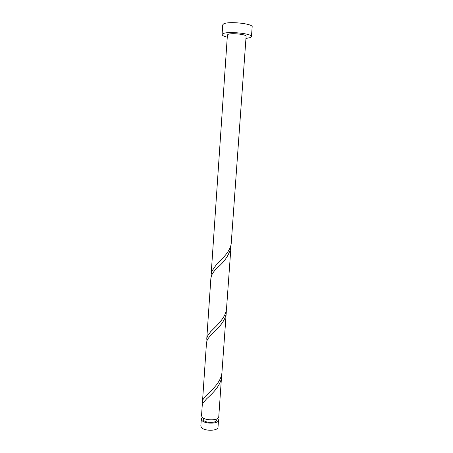 <?xml version="1.0" encoding="UTF-8"?>
<svg xmlns="http://www.w3.org/2000/svg" width="453" height="453" viewBox="0 0 453 453"><rect width="100%" height="100%" fill="white"/><g stroke="black" fill="none" stroke-linecap="round" stroke-linejoin="round"><path stroke-width="0.68" d="M218.522 420.078L218.018 427.1C218.221 431.245 203.544 431.33 201.223 427.173L200.843 425.899L201.319 418.878L201.704 420.118C204.037 424.184 218.737 424.127 218.522 420.078L217.746 418.368M202.327 417.292L201.319 418.878M203.114 417.921L203.357 419.976C205.243 423.221 216.964 423.176 216.806 419.942L216.879 418.883M245.951 38.454L250.401 37.582L251.455 36.625C252.604 33.596 227.406 30.997 222.899 33.715L222.072 34.57C222.134 35.47 223.861 36.331 227.27 37.146M251.455 36.625L252.162 26.937C253.335 23.647 228.091 20.98 223.55 23.947L222.723 24.875L222.072 34.57M211.16 274.105L227.417 34.983L227.967 34.428C230.917 32.718 246.8 34.36 246.109 36.291L231.273 242.683C230.968 251.03 222.072 258.799 216.024 265.175L211.84 271.234L211.16 274.105L211.274 276.211M221.704 375.797C221.324 385.254 212.349 393.646 206.574 398.85L202.848 403.312L202.236 405.395L201.54 415.599L201.93 416.828C204.269 420.843 218.975 420.803 218.759 416.805L221.749 373.787M202.502 401.454L206.494 342.728L207.14 340.277C208.074 338.391 209.677 336.364 211.953 334.184C217.904 328.533 225.922 320.741 226.274 312.27L221.993 371.8C221.625 382.134 210.855 390.984 205.447 396.256L203.12 399.342L202.502 401.454L202.774 403.459M206.772 338.674L210.877 278.272L211.557 275.435C212.678 272.955 214.637 270.35 217.423 267.627C224.773 261.545 229.292 254.643 230.968 246.913L226.568 308.159C226.234 317.451 216.477 325.786 210.668 331.692L207.417 336.2L206.772 338.674L206.953 340.73M226.274 312.27L226.302 310.203M230.968 246.913L230.979 244.79M216.024 265.175L221.041 259.988M210.668 331.692L215.543 326.806M205.447 396.256L210.22 391.664"/></g></svg>
